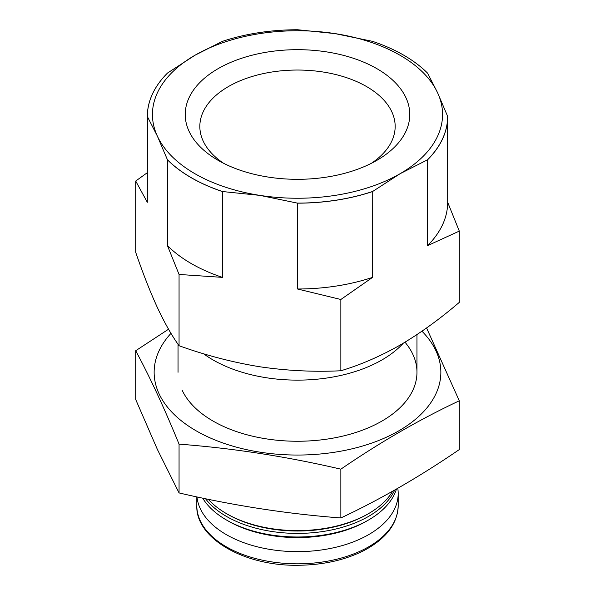 <?xml version="1.0" encoding="UTF-8"?>
<svg xmlns="http://www.w3.org/2000/svg" width="595" height="595" viewBox="0 0 595 595"><rect width="100%" height="100%" fill="white"/><g stroke="black" fill="none" stroke-linecap="round" stroke-linejoin="round"><path stroke-width="0.89" d="M427.604 73.178L437.615 92.82L447.633 116.33A150.133 86.677 0 0 1 427.433 159.854L400.071 173.718L372.715 191.441A150.133 86.677 0 0 1 297.329 203.103L259.955 195.391L222.582 191.545A150.133 86.677 0 0 1 167.396 159.683L157.385 136.173L147.367 116.531A150.133 86.677 0 0 1 167.567 72.999L194.929 55.275L222.285 41.412A150.133 86.677 0 0 1 297.671 29.75L335.045 33.603L372.418 41.315A150.133 86.677 0 0 1 403.663 55.142A150.178 86.706 180 0 1 403.693 55.157A150.178 86.706 180 0 1 427.552 73.111L427.604 73.178A150.133 86.677 0 0 0 403.663 55.142L403.693 55.157M335.045 33.603A145.061 83.754 180 0 1 437.615 92.82A145.061 83.754 180 0 1 400.071 173.718A145.061 83.754 180 0 1 259.955 195.391A145.061 83.754 180 0 1 157.385 136.173A145.061 83.754 180 0 1 194.929 55.275A145.061 83.754 180 0 1 335.045 33.603M147.322 172.684L135.705 181.044L135.705 252.317C142.874 273.254 150.104 291.669 157.385 307.563C164.651 323.003 171.873 335.721 179.058 345.725C205.818 355.356 232.786 362.37 259.955 366.788C287.08 370.759 314.041 372.083 340.853 370.759C360.488 364.899 380.227 356.346 400.071 345.107C419.906 333.453 439.646 319.203 459.295 302.372L459.295 231.105L447.678 202.293A150.178 86.706 180 0 1 427.567 245.631L459.295 231.105M376.888 68.663A112.269 64.818 180 0 1 376.888 160.33A112.269 64.818 180 0 1 218.112 160.33A112.269 64.818 180 0 1 218.112 68.663A112.269 64.818 180 0 1 376.888 68.663M403.239 343.255A119.461 68.968 180 0 1 203.505 353.728M392.64 491.225A100.458 57.998 180 0 1 368.536 513.619A100.458 57.998 180 0 1 226.464 513.619A100.458 57.998 180 0 1 208.309 499.302M368.536 513.619L367.331 514.318A98.755 57.016 180 0 1 227.669 514.318L226.464 513.619M394.686 490.072A100.458 57.998 180 0 1 305.436 533.217A100.458 57.998 180 0 1 205.52 498.722M396.426 489.083A100.458 57.998 180 0 1 368.536 520.008A100.458 57.998 180 0 1 226.464 520.008A100.458 57.998 180 0 1 202.657 498.119M368.536 520.008L366.832 520.997A98.049 56.607 180 0 1 228.168 520.997L226.464 520.008M397.787 488.309A100.689 58.132 180 0 1 398.189 493.508A100.689 58.132 180 0 1 300.445 551.617A100.689 58.132 180 0 1 196.982 496.914M223.638 163.313A97.662 56.384 180 0 1 199.838 126.423A97.662 56.384 180 0 1 260.127 74.33A97.662 56.384 180 0 1 366.557 86.558A97.662 56.384 180 0 1 395.162 126.423A97.662 56.384 180 0 1 371.362 163.313M447.678 202.293L447.633 116.33M340.853 370.759L340.853 299.486L372.582 277.374L372.715 191.441M427.433 159.854L427.567 245.631M179.058 345.725L179.058 274.451L222.404 277.367L222.582 191.545M297.329 203.103L297.507 288.992L340.853 299.486M135.705 181.044L147.322 202.278L147.367 116.531M167.396 159.683L167.448 245.638L179.058 274.451M167.567 72.999L167.433 73.118A150.178 86.706 180 0 0 147.322 116.464M222.404 277.367A150.178 86.706 180 0 1 167.448 245.638M222.404 191.553A150.178 86.706 180 0 1 167.448 159.824M372.582 277.374A150.178 86.706 180 0 1 297.507 288.992M372.582 191.56A150.178 86.706 180 0 1 297.507 203.17M447.678 116.471A150.178 86.706 180 0 1 427.567 159.817M459.295 400.792L459.295 449.575C419.817 476.617 380.331 499.413 340.853 517.955C286.924 513.864 232.987 505.519 179.058 492.928L157.385 449.448L135.705 399.513L135.705 350.73C150.081 377.453 164.532 408.587 179.058 444.138C232.987 448.228 286.924 456.573 340.853 469.172C380.331 442.122 419.817 419.326 459.295 400.792L426.578 327.964M170.996 333.349A143.35 82.764 0 0 0 159.029 393.704A143.35 82.764 0 0 0 297.5 455.049A143.35 82.764 0 0 0 435.971 393.704A143.35 82.764 0 0 0 421.952 331.207M168.556 329.221L135.705 350.73M182.107 390.134A119.461 68.968 0 0 0 213.025 421.052A119.461 68.968 0 0 0 381.975 421.052A119.461 68.968 0 0 0 405.002 342.199M340.853 469.172L340.853 517.955M179.058 444.138L179.058 492.928M398.189 493.508L398.189 505.683A100.689 58.132 180 0 1 297.5 563.822A100.689 58.132 180 0 1 196.811 505.683L196.811 496.877M178.039 344.267L178.039 372.284M416.961 334.598L416.961 372.284M398.189 505.683C397.572 523.883 385.999 538.921 363.471 550.806C345.026 560.014 323.695 564.826 299.471 565.25C245.006 566.671 195.465 538.453 196.811 505.683"/></g></svg>
